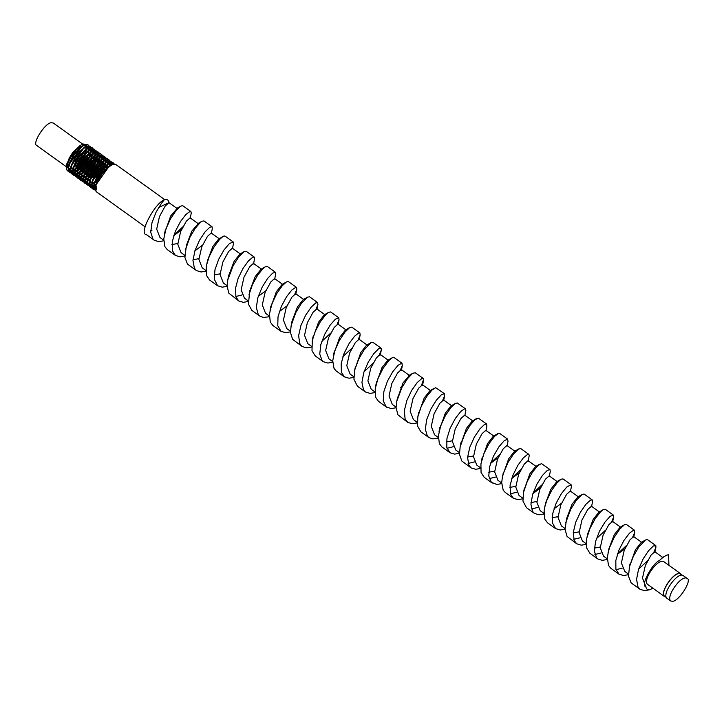 <?xml version="1.0" encoding="UTF-8"?>
<svg xmlns="http://www.w3.org/2000/svg" width="724" height="724" viewBox="0 0 724 724"><rect width="100%" height="100%" fill="white"/><g stroke="black" fill="none" stroke-linecap="round" stroke-linejoin="round"><path stroke-width="1.09" d="M70.364 171.425L68.961 171.47M68.753 171.434L66.699 169.606L66.699 164.8L69.205 158.203L72.635 152.628L80.219 145.406L83.378 144.04L85.495 144.302M67.703 170.991L66.4 169.407L66.391 164.61L72.635 152.628M67.404 170.764L68.662 171.253M68.87 171.28L70.328 171.154M72.481 172.946L71.07 172.991M70.871 172.955L69.323 172.031L68.536 168.013L70.328 161.796L74.237 154.864L79.278 148.827L84.21 145.117L87.794 144.592L88.844 145.705M88.925 145.913L89.152 147.506M85.848 156.873L80.78 163.923M79.712 165.108L79.178 165.651M78.183 166.629L75.767 168.683M72.038 170.918L71.169 171.226M71.033 170.964L72.373 170.855M72.88 170.158L74.771 168.973M75.984 168.068L78.581 165.733M79.749 164.529L80.482 163.715M82.292 161.515L84.075 159.036M88.437 150.013L88.771 148.357M88.844 147.497L88.69 145.913M88.627 145.696L87.486 144.375L82.654 145.615L78.961 148.628L73.92 154.665L70.02 161.606L68.228 167.814L69.024 171.823L70.771 172.774M70.979 172.792L72.445 172.674M74.59 174.457L73.187 174.502M72.979 174.466L71.929 174.022L70.608 171.018L71.649 165.325L75.006 158.438L79.83 151.959L84.934 147.434L89.034 145.913L90.962 147.225M91.034 147.434L91.26 149.026M89.885 154.963L90.681 152.393L89.595 155.208M87.966 158.393L82.898 165.452M81.821 166.629L81.296 167.172M80.292 168.149L77.875 170.203M74.156 172.43L73.278 172.746M74.988 171.669L76.889 170.493M78.092 169.588L80.699 167.253M81.857 166.04L82.59 165.235M84.409 163.027L86.183 160.556M87.667 158.176L88.174 157.253M88.907 155.823L90.174 152.764M90.554 151.533L90.889 149.868M90.962 149.008L90.808 147.434M90.735 147.216L88.726 145.696L84.608 147.234L79.513 151.768L74.69 158.248L71.341 165.135L70.3 170.819L71.631 173.805L72.88 174.285M73.097 174.312L74.554 174.185M76.708 175.977L75.296 176.023M75.088 175.986L72.916 173.796L73.178 168.746L75.911 162.049L80.418 155.28L85.568 150.031L90.093 147.533L92.355 147.823L93.07 148.746M93.152 148.945L93.378 150.538M92.772 153.922L91.713 156.719M90.075 159.913L85.007 166.963M83.93 168.14L83.405 168.692M82.409 169.66L79.984 171.724M76.273 173.95L75.396 174.267M76.599 173.887L75.287 173.986M77.106 173.19L78.997 172.004M80.201 171.099L82.808 168.764M83.975 167.561L84.708 166.746M86.509 164.556L88.292 162.067M89.776 159.696L90.292 158.773M91.025 157.343L92.292 154.284M92.663 153.045L92.998 151.397M93.07 150.538L92.916 148.954M92.853 148.728L92.057 147.606L89.776 147.325L85.242 149.832L80.093 155.081L75.595 161.859L72.871 168.556L72.617 173.588L73.739 175.326L74.997 175.805M75.206 175.832L76.672 175.706M78.816 177.498L77.414 177.543M77.206 177.507L75.459 176.312L74.934 172.013L76.979 165.651L81.052 158.728L86.147 152.873L90.989 149.461L94.382 149.28L95.179 150.257M95.26 150.465L95.487 152.058M94.111 157.995L94.907 155.425L93.83 158.239M93.26 159.434L92.934 160.067M92.183 161.434L87.124 168.475M86.047 169.66L85.513 170.212M84.518 171.181L82.102 173.235M78.373 175.47L77.504 175.778M79.215 174.71L81.115 173.525M82.319 172.62L84.916 170.294M86.084 169.072L86.826 168.258M88.627 166.077L90.41 163.588M91.885 161.217L92.4 160.294M93.134 158.855L94.401 155.805M94.772 154.565L95.106 152.909M95.188 152.049L95.025 150.465M94.962 150.248L94.075 149.063L90.672 149.253L88.989 150.167L85.821 152.683L80.735 158.538L76.663 165.461L74.635 171.814L75.16 176.104L77.106 177.326M77.323 177.344L78.78 177.226M80.925 179.009L79.522 179.054M79.314 179.027L78.228 178.547L76.925 175.09L78.228 169.208L81.785 162.285L86.699 155.941L91.749 151.687L95.695 150.502L97.297 151.778M97.378 151.986L97.604 153.578M96.998 156.963L95.939 159.76M95.369 160.954L95.043 161.588M94.301 162.945L89.233 170.004M88.156 171.181L87.631 171.724M86.636 172.701L84.21 174.756M80.491 176.982L79.622 177.299M80.826 176.928L79.513 177.018M81.332 176.222L83.224 175.045M84.427 174.14L87.034 171.805M88.201 170.602L88.925 169.787M90.744 167.579L92.518 165.108M94.002 162.728L94.509 161.814M95.242 160.375L96.518 157.316M96.889 156.085L97.224 154.42M97.297 153.569L97.143 151.986M97.07 151.768L95.378 150.284L91.097 151.687L86.382 155.75L81.468 162.095L77.921 169.018L76.626 174.891L77.939 178.339L79.224 178.837M79.432 178.864L80.898 178.738M83.043 180.529L81.631 180.575M81.432 180.538L80.382 180.095L79.16 177.95L79.694 172.665L82.645 165.887L87.269 159.208L92.41 154.194L96.808 152.022L98.69 152.375L99.405 153.298M99.116 158.475L98.048 161.28M96.41 164.466L91.342 171.516M90.274 172.692L89.74 173.244M88.744 174.213L86.328 176.276M82.608 178.502L81.731 178.819M82.943 178.439L81.622 178.538M83.441 177.742L85.332 176.565M86.545 175.661L89.142 173.317M90.31 172.113L91.043 171.298M92.853 169.099L94.636 166.62M97.36 161.895L98.627 158.837M98.998 157.597L99.333 155.95M99.188 153.289L98.392 152.158L96.491 151.805L92.093 153.986L86.943 159.008L82.328 165.696L79.387 172.475L78.862 177.751L80.074 179.878L81.332 180.357M81.54 180.385L83.007 180.258M83.541 182.059L81.622 180.557L81.369 175.995L83.649 169.497L87.885 162.61L93.007 156.954L97.758 153.841L100.808 153.895L101.514 154.809M101.224 159.995L100.165 162.791M99.595 163.986L99.269 164.62M98.518 165.986L93.459 173.027M92.382 174.213L91.848 174.765M90.853 175.733L88.437 177.787M84.717 180.023L83.839 180.33M83.703 180.068L85.052 179.959M84.871 179.606L83.586 179.769M85.55 179.262L87.45 178.077M88.654 177.172L91.26 174.837M92.428 173.633L93.161 172.81M94.962 170.629L96.745 168.14M98.22 165.769L98.736 164.846M99.469 163.416L100.736 160.357M101.116 159.117L101.45 157.47M101.297 154.8L100.5 153.678L97.441 153.633L95.324 154.728L87.559 162.42L83.341 169.307L81.305 174.71L81.323 180.348L82.346 181.498M85.658 183.579L84.319 182.891L83.278 179.136L84.835 173.081L88.581 166.14L93.568 159.95L98.555 155.968L102.328 155.126L103.632 156.33M102.555 164.067L103.36 161.497L102.274 164.312M101.704 165.506L101.387 166.14M100.636 167.497L95.568 174.556M94.491 175.733L93.966 176.276M87.667 180.774L89.559 179.597M90.772 178.692L93.369 176.357M94.536 175.154L95.269 174.339M97.079 172.131L98.862 169.66M100.337 167.28L100.853 166.366M101.586 164.927L102.853 161.877M103.224 160.638L103.559 158.972M103.405 156.321L102.012 154.9L97.441 156.239L93.242 159.751L88.265 165.95L83.414 176.222L82.979 178.937L84.455 183.009M89.378 185.082L87.966 185.127M87.767 185.091L86.717 184.647L85.432 182.077L86.228 176.575L89.387 169.733L94.12 163.144L99.251 158.375L103.505 156.538L105.74 157.85M105.822 158.049L106.048 159.651M105.451 163.027L104.383 165.832M103.822 167.027L103.496 167.66M102.754 169.018L97.677 176.068M96.609 177.253L96.075 177.796M88.943 183.054L88.066 183.371M96.645 176.665L97.378 175.86M99.197 173.651L100.971 171.172M102.446 168.801L102.962 167.877M103.695 166.448L104.962 163.389M105.342 162.149L105.668 160.502M105.74 159.633L105.595 158.058M105.523 157.841L104.727 156.71L103.188 156.321L98.935 158.176L93.803 162.954L89.07 169.543L85.912 176.385L85.124 181.878L86.418 184.43L87.667 184.91M87.876 184.937L89.342 184.81M91.486 186.602L90.084 186.647M89.876 186.611L87.812 184.765L87.83 179.95L90.346 173.344L94.717 166.511L99.867 161.054L104.5 158.257L107.143 158.447L107.858 159.361M107.939 159.57L108.166 161.162M98.717 178.765L98.193 179.317M97.197 180.285L94.772 182.348M91.061 184.575L90.174 184.892M90.038 184.62L91.387 184.511M91.894 183.815L93.785 182.629M94.989 181.724L97.595 179.389M98.763 178.185L99.496 177.371M104.555 170.321L105.08 169.398M105.813 167.968L107.071 164.909M107.451 163.669L107.785 162.022M107.858 161.162L107.704 159.579M107.632 159.352L106.844 158.23L104.184 158.049L101.65 159.28L94.401 166.321L90.029 173.154L87.523 179.751L87.514 184.566L89.785 186.43M89.993 186.457L91.45 186.33M93.604 188.122L92.192 188.168M91.993 188.131L90.428 187.199L89.658 183.163L91.468 176.937L95.387 170.004L100.428 163.977L105.351 160.285L108.935 159.778L109.967 160.882M110.048 161.09L110.274 162.683M93.161 186.095L92.292 186.403M93.315 185.679L92.038 185.842M94.002 185.335L95.894 184.149M109.559 165.19L109.894 163.534M109.967 162.674L109.813 161.09M109.749 160.873L108.627 159.561L103.776 160.791L100.111 163.778L95.07 169.805L91.152 176.747L89.36 182.964L90.138 186.991L91.894 187.95M92.111 187.969L93.568 187.851M95.668 189.643L94.31 189.679M94.102 189.643L93.052 189.199L91.722 186.168L92.781 180.466L96.156 173.57L100.989 167.108L106.084 162.601L110.175 161.09L112.084 162.402M112.166 162.61L112.383 164.203M95.278 187.607L94.401 187.923M95.541 187.561L94.301 187.643M112.084 164.185L111.93 162.61M111.858 162.393L109.867 160.873L105.758 162.393L100.663 166.918L95.84 173.38L92.473 180.276L91.423 185.968L92.753 188.982L94.002 189.462M94.22 189.489L95.36 189.426M95.885 191.082L94.03 188.955L94.31 183.887L97.052 177.19L101.568 170.421L106.718 165.19L111.234 162.71L113.478 163L114.193 163.923M113.976 163.905L113.179 162.782L110.917 162.493L107.985 163.841L101.242 170.231L96.745 177L94.002 183.697L93.731 188.747L95.812 190.928M111.722 164.466L99.423 175.977L95.785 184.683L96.799 189.923M112.501 164.746L111.695 164.837M109.559 165.715L96.346 184.321M111.876 164.393L111.324 163.443M112.139 164.294L110.383 162.972M109.614 162.945L98.799 172.167L93.55 186.367M93.83 187.308L94.744 188.448M94.907 188.548L95.441 188.765M111.55 163.579L109.596 163.316M107.433 164.212L94.147 183.172M93.894 186.095L95.441 188.91M93.975 185.471L95.794 184.62M109.867 165.036L109.858 163.262M109.767 162.882L109.215 161.932M109.053 161.787L108.274 161.452M107.496 161.425L96.69 170.647L91.441 184.846M91.713 185.787L93.532 187.299M94.147 187.362L94.944 187.299M92.147 186.122L93.505 186.032M93.912 185.923L95.695 185.199M110.329 164.828L110.193 163.235M110.021 162.773L107.478 161.796M105.324 162.692L92.038 181.643M91.785 184.584L93.541 187.48M89.921 184.321L91.36 184.113M91.867 183.959L93.686 183.109M94.744 182.448L97.025 180.683M107.758 163.515L107.74 161.751M107.65 161.362L107.107 160.411M106.944 160.275L106.156 159.932M105.387 159.913L94.582 169.126L89.324 183.326M89.604 184.276L91.414 185.778M91.803 184.412L93.586 183.688M94.518 183.163L96.654 181.643M107.523 166.511L108.129 164.158M108.22 163.316L108.084 161.714M107.912 161.262L107.324 160.547L105.36 160.285M103.224 161.162L89.921 180.14M89.667 183.054L91.423 185.959M97.143 177.027L103.46 168.24M103.994 167.154L104.229 166.638M104.672 165.588L105.469 163.018M105.65 161.995L105.632 160.23M105.541 159.841L104.989 158.891M105.795 159.742L104.039 158.42M103.279 158.393L92.464 167.615L87.215 181.815M87.495 182.756L88.382 183.878M88.572 183.996L89.305 184.258M89.685 182.891L91.468 182.167M96.373 178.52L104.582 167.081M105.414 164.991L106.021 162.638M106.111 161.796L105.975 160.194M105.215 159.027L103.251 158.764M101.098 159.651L87.812 178.62M88.346 183.851L89.314 184.439M85.694 181.29L87.133 181.081M87.64 180.919L89.459 180.068M95.034 175.507L101.342 166.719M101.885 165.633L102.12 165.126M103.532 160.484L103.523 158.71M103.423 158.33L102.88 157.38M102.681 157.208L101.939 156.9M101.161 156.873L90.355 166.095L85.097 180.294M94.265 176.991L102.464 165.57M103.306 163.47L103.903 161.126M103.994 160.275L103.858 158.683M103.686 158.221L103.098 157.506L101.143 157.244M98.98 158.14L85.704 177.09M85.45 180.032L86.654 182.629M85.532 179.398L87.351 178.557M92.925 173.986L99.233 165.199M99.776 164.113L100.002 163.606M100.446 162.547L101.242 159.977M101.423 158.963L101.405 157.198M101.315 156.809L100.772 155.859M99.052 155.361L88.247 164.574L82.989 178.774M83.269 179.751L85.079 181.226M85.468 179.851L87.251 179.136M88.183 178.611L90.319 177.081M92.147 175.48L100.355 164.049M101.188 161.959L101.794 159.606M101.885 158.764L101.749 157.162M101.577 156.701L99.025 155.723M96.889 156.61L83.586 175.579M83.332 178.502L85.088 181.407M85.812 181.57L86.907 181.525M81.468 178.249L82.907 178.05M83.414 177.887L85.233 177.036M86.292 176.375L88.581 174.611M90.808 172.466L97.125 163.687M97.659 162.592L97.894 162.085M98.328 161.036L99.134 158.456M99.306 157.443L99.297 155.678M99.206 155.289L98.654 154.339M96.944 153.841L86.129 163.063L80.88 177.262M81.151 178.204L82.97 179.706M83.35 178.339L85.133 177.615M86.066 177.09L88.201 175.57M90.029 173.968L98.247 162.529M99.079 160.438L99.677 158.085M99.776 157.244L99.631 155.642M99.46 155.189L98.871 154.474L96.916 154.212M94.772 155.099L81.468 174.077M81.224 176.982L82.979 179.887M79.359 176.737L80.789 176.529M81.305 176.366L83.124 175.516M84.174 174.864L86.464 173.09M88.699 170.955L95.007 162.167M95.55 161.081L95.776 160.574M96.22 159.515L97.025 156.945M97.197 155.932L97.188 154.158M97.088 153.769L96.545 152.827M94.826 152.321L84.02 161.543L78.762 175.742M79.043 176.719L79.957 177.823M80.12 177.923L80.862 178.185M81.242 176.819L83.025 176.095M83.957 175.57L86.093 174.05M87.921 172.439L96.129 161.018M96.962 158.918L97.568 156.574M97.659 155.723L97.523 154.131M97.351 153.669L96.763 152.954L94.808 152.692M93.197 153.217L92.138 153.895L79.369 172.538M79.106 175.48L80.862 178.375M77.251 175.217L78.681 175.009M79.197 174.846L81.007 174.004M82.065 173.344L84.355 171.57M86.581 169.434L92.898 160.647M93.432 159.561L93.668 159.054M95.088 154.411L95.07 152.637M94.98 152.257L94.428 151.307M94.283 151.171L93.487 150.827M92.708 150.809L81.903 160.022L76.654 174.222M76.925 175.172L78.744 176.674M77.359 175.498L78.717 175.407M79.133 175.298L80.907 174.584M81.839 174.05L83.984 172.529M85.812 170.927L94.02 159.497M94.853 157.398L95.45 155.054M95.55 154.203L95.414 152.61M95.233 152.149L92.69 151.171M90.545 152.058L77.251 171.027M76.997 173.959L78.753 176.855M75.133 173.697L76.572 173.498M77.079 173.335L78.898 172.484M79.957 171.823L82.246 170.059M84.473 167.914L90.781 159.126M91.324 158.04L91.559 157.533M91.993 156.484L92.799 153.904M92.971 152.891L92.962 151.126M92.862 150.737L92.319 149.787M93.125 150.637L91.369 149.307M90.6 149.289L79.794 158.502L74.536 172.71M74.834 173.679L76.635 175.154M77.016 173.787L78.798 173.063M79.73 172.538L81.866 171.018M83.694 169.407L91.912 157.977M92.744 155.886L93.342 153.533M93.432 152.692L93.296 151.09M92.536 149.922L90.572 149.66M88.437 150.538L75.133 169.525M74.889 172.43L76.635 175.335M73.024 172.185L74.454 171.977M74.97 171.814L76.789 170.964M77.839 170.312L80.129 168.538M82.355 166.402L88.672 157.615M89.206 156.529L89.441 156.022M90.862 151.37L90.844 149.606M90.753 149.216L90.201 148.266M91.016 149.117L89.26 147.796M88.491 147.768L77.676 156.99L72.427 171.19M72.708 172.131L73.622 173.271M73.785 173.371L74.518 173.633M73.133 172.466L74.491 172.366M74.907 172.267L76.681 171.543M77.622 171.018L79.758 169.497M81.586 167.887L89.794 156.465M90.627 154.366L91.233 152.013M91.324 151.171L91.188 149.578M90.428 148.402L88.473 148.139M86.31 149.035L73.024 167.995M72.771 170.918L74.527 173.823M70.916 170.665L72.346 170.457M72.853 170.294L74.672 169.443M75.73 168.792L78.02 167.018M80.246 164.882L86.563 156.094M88.744 149.859L88.735 148.085M88.645 147.705L88.093 146.755M87.93 146.61L87.151 146.275M86.373 146.248L75.567 155.47L70.319 169.669M70.59 170.611L72.409 172.122M72.789 170.746L74.572 170.022M75.504 169.497L77.64 167.977M79.477 166.375L87.685 154.945M88.518 152.845L89.115 150.502M89.206 149.651L89.07 148.058M88.898 147.596L86.355 146.619M84.201 147.515L70.916 166.466M70.662 169.407L72.418 172.303M163.715 240.811L158.592 241.635L154.257 240.25L152.981 239.074L150.737 232.304L151.986 222.684L156.022 212.268L161.47 203.272L164.402 199.688C167.099 199 168.611 199.987 168.927 202.648L177.072 208.494L170.701 215.942L164.982 232.042M164.719 199.616L116.193 164.746C109.27 160.402 90.645 186.72 96.636 191.969M163.715 240.169L159.959 237.463L156.674 229.11L159.452 216.612L165.144 206.123L168.927 202.648L158.619 207.553M150.728 230.359L151.95 230.268M171.905 244.567L177.814 243.472M184.837 255.346L181.081 252.64L177.796 244.241L180.611 231.671L186.34 221.2L190.077 217.833L198.195 223.671L191.833 231.11L186.403 245.3L184.901 257.427L187.407 263.925L188.421 264.794M173.769 235.662L181.299 230.042M193.018 259.753L198.937 258.649M227.083 286.342L222.232 287.166L217.625 285.781L214.204 279.021L214.983 269.699L218.693 259.255L224.033 249.925L229.309 243.689L233.137 241.897L225.019 236.06L223.888 236.033L218.693 238.956L212.947 246.296L207.526 260.486L206.259 266.975L206.557 275.518L209.589 280.007M194.892 250.839L202.421 245.219M219.318 238.848L211.2 233.01L207.462 236.377L201.743 246.857L198.919 259.418L202.204 267.817L205.96 270.523M214.15 274.921L220.06 273.826M246.178 251.264L244.151 251.617L239.816 254.133L234.069 261.473L228.657 275.645L227.807 279.799L227.083 285.727L228.739 293.084L238.748 300.958L235.961 297.021L235.409 288.686L238.124 278.405L243.029 268.387L248.54 260.776L252.902 257.129L254.26 257.074L254.658 258.034L253.545 263.988M240.44 254.024L232.323 248.187L228.585 251.554L222.865 262.025L220.042 274.595L223.399 283.048M261.617 270.043L261.563 269.201L260.948 269.31L255.201 276.64L249.771 290.84L248.404 304.107L251.862 310.388M261.563 269.201L253.445 263.364L249.717 266.731L243.988 277.211L241.164 289.772L244.45 298.17L248.205 300.876M282.74 285.211L282.686 284.378L282.061 284.487L276.315 291.826L270.595 307.935M258.26 296.369L265.789 290.758M282.686 284.378L274.568 278.541L270.83 281.908L265.111 292.387L262.287 304.949L265.572 313.347L269.328 316.053M309.555 296.804L307.519 297.157L303.184 299.664L297.446 306.994L292.025 321.175L291.184 325.32L290.469 332.515L292.632 339.366L302.116 346.488L299.7 343.484L298.641 335.574L300.94 325.447L305.618 315.257L311.148 307.184L315.782 302.904L317.637 302.605L317.908 304.605L316.008 309.121M279.383 311.546L286.921 305.926M303.808 299.555L295.691 293.718L291.962 297.084L286.233 307.564L283.41 320.126L286.804 328.606M332.696 362.226L327.845 363.05L323.239 361.665L322.171 360.715L319.746 354.136L320.832 344.615L324.768 334.18L330.18 325.067L335.357 319.193L338.76 317.782L330.633 311.944L328.66 312.325L324.316 314.84L318.569 322.171L312.84 338.298M324.931 314.732L316.813 308.895L313.085 312.261L307.356 322.741L304.533 335.303L307.818 343.701L311.573 346.407M353.819 377.403L348.977 378.227L344.362 376.842L341.375 372.254L341.158 363.647L344.126 353.294L349.167 343.42L354.642 336.135L358.814 332.904L359.882 332.959L351.755 327.121L349.773 327.501L345.429 330.017L339.683 337.357L333.972 353.457M337.954 324.09L334.207 327.438L328.479 337.918L325.655 350.479L328.94 358.887L332.696 361.584M372.905 342.325L370.887 342.678L366.561 345.194L360.814 352.525L355.095 368.634M367.186 345.086L359.059 339.248L355.33 342.615L349.602 353.095L346.778 365.656L350.144 374.118M388.354 361.095L388.308 360.262L387.675 360.371L381.928 367.711L376.209 383.829M388.308 360.262L380.181 354.425L376.453 357.792L370.724 368.272L367.901 380.833L371.186 389.231L374.942 391.937M400.653 387.657L403.187 385.177M396.064 407.114L392.308 404.417L389.023 396.01L391.847 383.449L397.576 372.969L401.304 369.602L409.431 375.439L403.06 382.887L397.34 398.987M430.599 391.458L430.554 390.616L429.929 390.725L424.183 398.055L418.463 414.173M430.554 390.616L422.427 384.779L418.698 388.145L412.97 398.625L410.146 411.187L413.431 419.594L417.187 422.291M451.722 406.635L451.676 405.793L443.55 399.956L439.821 403.322L434.092 413.802L431.269 426.364L434.554 434.771L438.31 437.468M459.432 453.287L454.591 454.111L449.975 452.726L446.817 447.459L446.925 438.599L450.156 428.192L455.315 418.481L460.736 411.522L464.699 408.725L465.496 408.852L457.369 403.015L455.604 403.268L451.043 405.902L445.296 413.25L439.586 429.35M446.5 441.875L452.409 440.771M472.844 421.811L472.799 420.97L472.175 421.078L466.428 428.409L460.708 444.518M472.799 420.97L464.672 415.133L460.944 418.499L455.215 428.979L452.391 441.54L455.785 450.02M467.623 457.052L473.532 455.957M493.967 436.988L493.922 436.147L493.297 436.255L487.551 443.595L481.831 459.713M493.922 436.147L485.795 430.309L482.066 433.676L476.338 444.156L473.514 456.717L476.799 465.116L480.564 467.822M488.745 472.229L494.655 471.125M515.09 452.165L515.045 451.324L514.411 451.432L508.673 458.772L502.954 474.872M490.61 463.315L498.148 457.704M515.045 451.324L506.918 445.486L503.189 448.853L497.46 459.333L494.646 471.894L497.976 480.338M509.868 487.406L515.778 486.302M536.212 467.342L536.167 466.5L535.543 466.609L529.796 473.939L524.076 490.058M511.732 478.492L519.271 472.872M536.167 466.5L528.04 460.663L524.312 464.03L518.583 474.51L515.769 487.071L519.045 495.478L522.809 498.175M530.991 502.583L536.9 501.479M557.335 482.519L557.29 481.677L556.656 481.786L550.919 489.134L545.498 503.316L544.104 510.755L544.747 519.018L547.471 522.773L555.598 528.611L552.285 522.628L552.729 513.533L556.195 503.099L561.453 493.569L566.811 486.953L571.109 484.727L571.39 486.727L570.385 491.65M532.855 493.678L540.394 488.057M549.19 475.858L545.434 479.207L539.706 489.686L536.891 502.248L540.176 510.655M552.113 517.76L558.023 516.655M592.232 499.904L584.114 494.067L582.114 494.456L577.788 496.963L572.041 504.293L566.63 518.475L565.055 529.425L567.064 536.439L576.72 543.787L574.177 540.502L573.281 532.457L575.707 522.266L580.467 512.13L585.997 504.203L590.54 500.121L592.232 499.913L592.513 501.904L591.517 506.818M553.987 508.845L561.516 503.234M578.413 496.854L570.295 491.017L566.557 494.383L560.829 504.863L558.014 517.425L561.399 525.905M573.236 532.936L579.146 531.841M607.3 559.525L602.214 560.349L597.843 558.964L596.585 557.806L594.323 551.054L595.562 541.452L599.59 531.018L605.029 522.022L610.151 516.33L613.355 515.081L605.237 509.253L603.255 509.624L598.911 512.139L593.164 519.47L587.743 533.669L586.702 538.774L586.512 547.697L589.852 553.226M599.535 512.031L591.418 506.194L587.68 509.56L581.951 520.04L579.137 532.602L582.422 541.009L586.178 543.706M594.368 548.113L600.277 547.009M634.477 530.258L626.36 524.429L624.405 524.782L620.025 527.316L614.287 534.665L608.875 548.837L607.346 557.643L608.504 565.462L610.848 568.304L618.966 574.141L615.889 569.236L615.825 560.503L618.92 550.122L624.025 540.321L629.473 533.19L633.545 530.167L634.477 530.267L634.758 532.249L632.848 536.774M620.658 527.208L612.54 521.37L608.803 524.737L603.074 535.217L600.259 547.778L603.544 556.186L607.3 558.883M647.518 539.624L645.491 539.986L641.156 542.493L635.419 549.824L629.69 565.933M617.355 554.376L624.884 548.756M633.663 536.556L629.925 539.914L624.197 550.394L621.382 562.955L624.767 571.435M164.402 199.688C154.502 203.516 138.456 234.332 146.275 234.513L154.257 240.25M184.837 255.988L179.986 256.812L175.38 255.427L172.294 250.486L172.249 241.744L175.353 231.363L180.457 221.571L185.905 214.458L189.978 211.453L190.892 211.544L191.263 212.992L190.168 218.467M182.837 226.856L173.932 235.155M190.892 211.544L182.774 205.707L180.792 206.087L176.167 210.431L170.638 218.567L165.995 228.784L163.769 238.893L164.909 246.721L167.262 249.59L175.38 255.427M205.96 271.165L201.109 271.989L196.503 270.604L194.376 268.161L192.973 260.559L194.982 250.549L199.498 240.268L205.028 231.915L209.815 227.236L212.014 226.721L212.295 228.73L211.299 233.635M203.933 220.911L201.905 221.263L200.394 222.386L195.19 228.341L189.797 237.508L185.561 249.436M233.137 241.897L233.418 243.907L232.413 248.821M223.046 236.431L219.671 239.354L214.186 246.721L209.173 256.631L206.684 264.64M248.205 301.519L243.354 302.342L238.748 300.958M244.151 251.617L238.757 256.929L233.246 265.482L227.807 279.799M269.328 316.696L263.563 317.474L259.871 316.135L258.233 314.478L256.323 307.374L257.88 297.591L262.124 287.202L267.608 278.45L272.604 273.165L275.392 272.251L275.663 274.26L274.668 279.165M235.789 296.505L242.024 294.958M275.392 272.251L267.265 266.414L265.283 266.794L263.093 268.523L257.753 275.029L252.477 284.514L248.929 294.976M290.451 331.873L285.6 332.696L280.993 331.311L277.754 325.673L278.034 316.687L281.392 306.27L286.604 296.641L291.989 289.862L295.844 287.292L296.514 287.428L296.822 289.247L294.885 293.944M296.514 287.428L288.387 281.591L286.414 281.962L282.288 285.727L276.767 293.564L271.962 303.673L269.455 313.89L270.26 322.017L272.876 325.474L280.993 331.311M311.573 347.049L306.732 347.873L302.116 346.488M307.519 297.157L301.329 303.501L295.881 312.442L291.184 325.32M338.76 317.782L339.031 319.791L337.122 324.298M330.705 333.094L321.8 341.393M328.66 312.325L325.764 314.741L320.325 321.782L315.193 331.529L312.297 340.524L311.99 350.724L315.248 355.918M359.882 332.959L360.163 334.95L358.253 339.466M351.819 348.271L342.923 356.57M349.773 327.501L344.886 332.171L339.357 340.452L334.796 350.715L332.723 360.76L334.045 368.435L336.244 371.005L344.362 376.842M374.942 392.58L370.1 393.404L365.484 392.019L363.52 389.856L361.946 382.426L363.801 372.489L368.226 362.163L373.747 353.674L378.607 348.778L381.222 348.38L381.276 350.144L379.376 354.651M372.951 363.448L364.045 371.747M370.887 342.678L363.901 350.144L358.543 359.43L354.769 369.873L353.927 379.24L357.439 386.236M396.064 407.757L391.222 408.58L386.182 406.861L383.24 400.834L383.847 391.621L387.44 381.177L392.743 371.738L398.064 365.312L401.693 363.167L402.399 365.321L400.499 369.828M402.128 363.312L394.001 357.484L392.028 357.846L388.399 361.05L382.896 368.588L377.955 378.571L375.177 388.869L375.647 397.277L378.489 401.358L386.607 407.196M417.187 422.934L412.345 423.757L407.73 422.373L405.069 418.762L404.336 410.571L406.915 400.336L411.748 390.254L417.268 382.489L421.73 378.616L423.25 378.498L423.631 379.304L421.621 385.005M415.169 372.688L412.436 373.503L407.467 378.697L401.974 387.385L396.797 401.214L396.064 407.585L397.892 414.771L407.73 422.373M438.31 438.111L432.88 438.916L428.861 437.549L427.404 436.147L425.323 429.223L426.717 419.522L430.852 409.114L436.319 400.236L441.378 394.743L444.4 393.693L444.645 395.684L442.744 400.182M444.373 393.666L435.64 387.684L431.839 390.164L426.463 396.852L421.232 406.436L417.82 416.87L417.458 425.902L420.861 431.803M465.496 408.852L465.84 410.463L464.772 415.766M455.396 403.386L451.016 407.449L445.477 415.44L440.762 425.612L438.4 435.767L439.377 443.74L441.857 446.889L449.984 452.726M480.555 468.464L475.713 469.288L471.107 467.903L468.835 465.197L467.595 457.45L469.74 447.378L474.338 437.133L479.867 428.916L484.582 424.427L486.619 424.02L486.89 426.029L485.894 430.934M447.025 448.274L453.251 446.726M478.537 418.219L475.188 419.513L470.048 425.296L464.618 434.355L460.165 446.735L459.469 454.346L461.822 461.016L471.107 467.903M501.678 483.641L496.836 484.474L491.37 482.356L488.763 475.958L489.686 466.537L493.506 456.093L498.89 446.862L504.112 440.807L507.515 439.088L508.022 441.206L507.017 446.12M499.687 454.509L490.781 462.808M468.147 463.451L474.383 461.903M507.741 439.197L499.623 433.368L498.619 433.287L494.501 436.418L489.035 443.622L483.967 453.459L480.926 463.831L481.062 472.501L484.211 477.324M522.8 498.818L517.959 499.641L513.352 498.257L510.456 494.021L510.067 485.551L512.909 475.225L517.886 465.279L523.38 457.821L527.651 454.373L528.864 454.382L529.253 455.477L528.14 461.297M520.809 469.686L511.904 477.985M489.27 478.627L495.506 477.08M520.773 448.563L518.429 449.124L513.606 453.921L508.085 462.346L503.614 472.654L502.411 477.107L501.687 482.627L503.18 490.13L505.225 492.42L513.352 498.257M543.923 513.995L539.081 514.818L534.475 513.434L532.674 511.542L530.927 504.284L532.62 494.42L536.955 484.057L542.457 475.433L547.389 470.329L549.987 469.55L550.258 471.559L549.263 476.464M541.932 484.863L533.027 493.162M510.393 493.804L516.628 492.257M549.987 469.55L541.489 463.577L537.905 465.623L532.611 471.958L527.289 481.342L523.533 492.275L522.954 501.053L526.448 507.669M565.046 529.172L560.204 529.995L555.598 528.611M531.516 508.981L537.751 507.434M571.109 484.727L562.991 478.899L561.01 479.261L557.127 482.754L551.607 490.447L546.738 500.501L544.656 507.47M586.178 544.348L581.327 545.172L576.72 543.787M582.114 494.456L576.186 500.465L570.711 509.289L565.779 522.628M613.355 515.081L613.635 517.099L611.726 521.597M605.3 530.393L596.395 538.692M573.761 539.335L579.996 537.787M603.255 509.624L600.585 511.814L595.173 518.692L589.997 528.366L586.902 537.823M628.423 574.702L623.572 575.526L618.966 574.141M626.423 545.579L617.518 553.869M594.893 554.512L601.119 552.964M624.378 524.8L619.735 529.172L614.205 537.326L609.563 547.543L608.024 552.991M666.632 555.154L662.279 557.67L659.501 560.503C652.071 563.372 640.043 586.476 645.899 586.621C646.215 589.273 647.727 590.25 650.433 589.571L644.695 590.703L640.088 589.318L637.971 586.902L636.559 579.318L638.55 569.317L643.066 559.028L648.586 550.665L653.383 545.959L655.872 545.769L655.881 547.444L653.971 551.95M647.546 560.747L638.64 569.046M616.006 569.688L622.242 568.141M645.491 539.986L638.749 547.091L633.355 556.267L629.491 566.711L628.486 576.177L631.011 582.657L632.007 583.517M668.922 565.326L668.56 554.747C666.008 555.145 662.985 557.064 659.501 560.503M662.903 557.561L654.786 551.724L651.057 555.082L645.328 565.553L642.505 578.105L645.763 586.521M650.433 589.571L652.623 588.015M664.361 596.44L647.464 584.304C642.469 579.924 657.989 557.996 663.754 561.616L680.66 573.761C674.895 570.132 659.374 592.069 664.361 596.44L665.347 596.811M686.995 578.313L683.085 575.508C677.32 571.879 661.799 593.816 666.795 598.187L670.696 600.992L672.786 601.291C679.329 600.811 692.542 579.734 686.995 578.313C681.23 574.693 665.709 596.621 670.696 600.992M664.813 596.386C658.831 592.965 675.528 569.308 680.768 574.232M681.32 574.575L680.66 573.761M84.934 154.067L79.043 163.135L85.568 153.425M87.097 148.139L86.961 146.538M86.79 146.085L86.201 145.37L84.237 145.108M82.102 145.986L68.798 164.963M68.545 167.877L70.3 170.783M115.397 164.384L111.813 164.42L106.971 167.832L101.885 173.679L96.6 183.597M86.491 149.334L85.848 151.768M86.636 148.339L86.618 146.574M86.527 146.185L85.034 144.755M84.265 144.737L73.459 153.95L68.201 168.149M69.748 170.493L70.291 170.602M103.668 171.95L107.297 168.031L112.139 164.629L115.36 164.375M80.418 146.52C72.97 150.854 65.169 165.561 68.165 167.877M68.69 168.457L70.228 168.828M70.744 168.755L72.527 168.104M73.531 167.543L77.025 164.71M77.875 163.841L84.002 155.063M84.509 153.977L84.744 153.434M85.151 152.366L85.839 149.814M85.966 148.692L85.776 146.918M85.559 146.42L83.694 145.388M83.685 144.836L53.304 123.008L51.214 122.709C44.671 123.189 31.458 144.266 37.005 145.687L66.092 166.592M96.627 191.969L145.062 226.766M227.083 285.699L223.327 282.993M290.451 331.23L286.695 328.533M346.063 329.909L337.936 324.071M353.819 376.761L350.063 374.064M459.432 452.645L455.677 449.948M501.678 482.999L497.922 480.302M557.29 481.677L549.163 475.84M543.932 513.352L540.167 510.655M565.055 528.529L561.29 525.832M641.781 542.385L633.663 536.547M628.423 574.06L624.667 571.363M196.503 270.604L188.376 264.767M212.014 226.721L203.897 220.883M217.625 285.781L209.498 279.944M254.26 257.074L246.142 251.237M259.871 316.135L251.753 310.297M317.637 302.605L309.51 296.768M323.239 361.665L315.121 355.828M365.484 392.019L357.366 386.182M381.005 348.135L372.878 342.298M423.25 378.489L415.123 372.661M428.861 437.549L420.734 431.712M486.619 424.02L478.492 418.191M492.229 483.08L484.103 477.243M528.864 454.373L520.746 448.545M534.475 513.434L526.348 507.596M597.843 558.964L589.716 553.127M640.088 589.318L631.962 583.49M655.6 545.444L647.482 539.606M629.989 564.014L629.147 568.15M556.656 481.786L561.01 479.261M535.543 466.609L539.878 464.093M524.375 488.139L523.533 492.275M514.411 451.432L518.755 448.916M503.252 472.944L502.411 477.107M493.297 436.255L497.641 433.739M482.13 457.785L481.279 461.939M472.175 421.078L476.501 418.572M461.007 442.59L460.165 446.735M439.884 427.422L439.043 431.585M429.929 390.725L434.264 388.209M418.762 412.255L417.911 416.4M408.798 375.548L413.132 373.041M397.639 397.06L396.797 401.214M387.675 360.371L392.028 357.846M376.516 381.901L375.666 386.055M355.394 366.715L354.552 370.86M334.271 351.538L333.429 355.692M313.148 336.37L312.297 340.524M282.061 284.487L286.414 281.962M270.903 306.008L270.052 310.171M260.948 269.31L265.283 266.794M197.571 223.779L201.905 221.263M176.439 208.602L180.792 206.087M165.289 230.123L164.439 234.277M655.881 547.444L654.885 552.349M634.758 532.249L633.753 537.181M613.635 517.099L612.631 522.004M444.645 395.684L443.649 400.589M423.531 380.489L422.526 385.403M402.399 365.321L401.404 370.236M381.276 350.144L380.281 355.05M360.163 334.95L359.158 339.882M339.031 319.791L338.036 324.705M317.908 304.605L316.913 309.519M296.786 289.428L295.79 294.351M682.099 575.137L680.497 573.987M666.134 597.372L664.523 596.214M109.053 166.031L110.111 165.344M106.926 164.52L107.985 163.841M94.283 182.584L93.975 183.805M104.817 163L105.876 162.321M92.174 181.054L91.867 182.276M102.718 161.479L103.776 160.791M90.057 179.552L89.749 180.774M100.591 159.968L101.65 159.28M87.948 178.032L87.64 179.262M98.473 158.447L99.532 157.769M85.839 176.502L85.532 177.724M96.373 156.918L97.441 156.239M83.722 174.991L83.414 176.222M94.256 155.407L95.324 154.728M81.613 173.488L81.305 174.71M79.504 171.95L79.197 173.172M90.038 152.375L91.097 151.687M77.387 170.439L77.079 171.66M87.93 150.854L88.989 150.167M75.269 168.936L74.961 170.158M85.803 149.343L86.862 148.664M73.16 167.407L72.853 168.629M83.694 147.823L84.753 147.144M71.052 165.877L70.744 167.099M81.595 146.302L82.654 145.615M68.934 164.375L68.626 165.597M68.192 168.095L66.391 166.801M84.989 145.768L84.129 145.153"/></g></svg>
